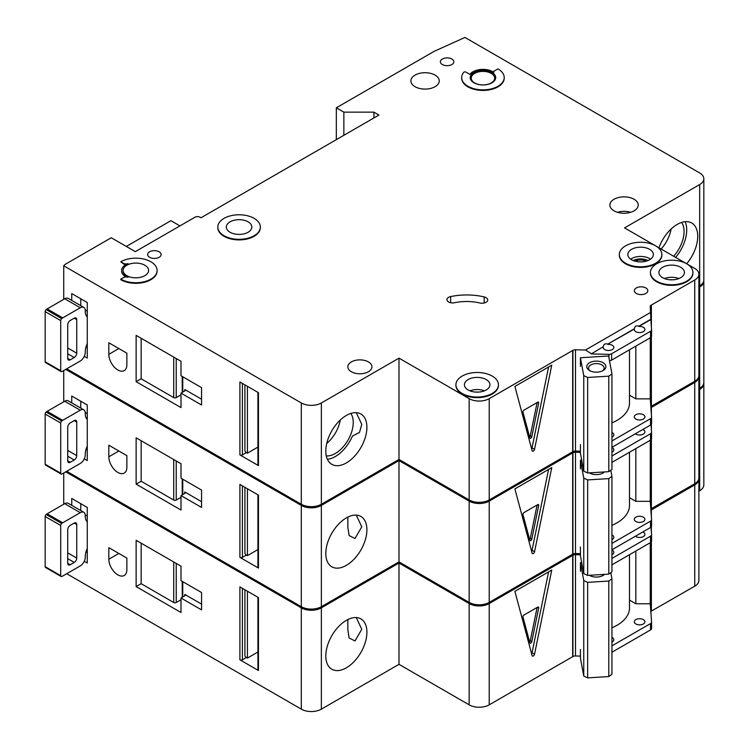 <?xml version="1.0" encoding="UTF-8"?>
<svg xmlns="http://www.w3.org/2000/svg" width="749" height="749" viewBox="0 0 749 749"><rect width="100%" height="100%" fill="white"/><g stroke="black" fill="none" stroke-linecap="round" stroke-linejoin="round"><path stroke-width="1.12" d="M589.566 370.549L589.566 370.549A9.568 5.524 180 0 1 589.566 362.731A9.568 5.524 180 0 1 603.104 362.731A9.568 5.524 180 0 1 603.104 370.549A9.568 5.524 180 0 1 589.566 370.549M602.411 370.914A7.799 4.503 0 0 0 604.134 368.087A7.799 4.503 0 0 0 601.85 364.903A7.799 4.503 0 0 0 593.348 363.93A7.799 4.503 0 0 0 588.536 368.087A7.799 4.503 0 0 0 590.259 370.914M583.752 375.652L587.656 377.468L608.797 376.157L608.797 471.664L611.942 469.408L611.942 373.91L608.619 356L580.428 357.75L583.752 375.652L583.752 471.158L587.656 472.975L608.797 471.664M608.797 376.157L611.942 373.91M611.942 422.876A42.534 24.558 0 0 0 629.497 402.999L629.497 349.792M580.428 444.569L580.428 453.248L583.752 471.158M580.428 357.75L580.428 366.43M587.656 377.468L587.656 472.975M327.397 459.277A29.061 16.778 120 0 0 335.327 456.544A29.061 16.778 120 0 0 352.433 436.096L359.492 432.454L361.767 424.374L356.271 412.662M326.292 455.888A25.335 14.624 120 0 0 335.327 453.491A25.335 14.624 120 0 0 350.869 434.13A25.335 14.624 120 0 0 350.794 413.439M326.723 443.492A25.335 14.624 120 0 0 340.28 420.02M87.268 343.641A14.175 8.183 120 0 0 85.264 351.74L85.264 352.32A7.087 4.091 120 0 1 80.255 360.999L62.71 371.13A7.087 4.091 120 0 1 61.708 371.598A1.77 1.021 120 0 1 61.072 371.57A1.77 1.021 120 0 1 60.706 370.755L60.706 320.572L45.165 311.603A1.77 1.021 -60 0 1 46.166 309.609A7.087 4.091 -60 0 1 47.168 308.906L64.714 298.776A7.087 4.091 -60 0 1 68.262 298.43L83.794 307.399A7.087 4.091 120 0 0 80.255 307.755L62.71 317.885A7.087 4.091 120 0 0 61.708 318.578A1.77 1.021 120 0 0 60.706 320.572M61.072 371.57L45.53 362.591A1.77 1.021 -60 0 1 45.165 361.786L45.165 311.603M80.752 298.785L80.752 305.639M83.794 307.399A7.087 4.091 120 0 1 85.264 310.648L85.264 311.228A14.175 8.183 120 0 0 87.268 317.014M67.719 358.397L70.228 359.848A3.548 2.05 120 0 1 68.459 360.016A3.548 2.05 120 0 1 67.719 358.397L67.719 324.823A3.548 2.05 120 0 1 70.228 320.488L74.235 318.166L76.744 319.617A3.548 2.05 120 0 0 76.014 317.997A3.548 2.05 120 0 0 74.235 318.166M76.744 319.617L76.744 353.191A3.548 2.05 120 0 1 74.235 357.526L70.228 359.848M87.268 347.686L86.004 346.956M85.236 309.992L87.268 311.172M673.66 256.261A25.335 14.624 120 0 0 681.627 222.444M661.124 249.024A25.335 14.624 120 0 0 671.104 229.016M675.626 257.403A29.061 16.778 120 0 0 685.12 221.704M149.613 257.291A6.732 3.885 180 0 1 147.647 254.538A6.732 3.885 180 0 1 151.804 250.943A6.732 3.885 180 0 1 159.134 251.786A6.732 3.885 180 0 1 161.11 254.538A6.732 3.885 180 0 1 156.953 258.133A6.732 3.885 180 0 1 149.613 257.291M442.35 64.545A6.732 3.885 180 0 1 440.375 61.802A6.732 3.885 180 0 1 444.532 58.207A6.732 3.885 180 0 1 451.872 59.049A6.732 3.885 180 0 1 453.847 61.802A6.732 3.885 180 0 1 449.69 65.388A6.732 3.885 180 0 1 442.35 64.545M117.846 369.978A12.761 7.368 -120 0 0 124.231 370.605A12.761 7.368 -120 0 0 126.871 364.763L126.871 353.191L108.82 342.77L108.82 354.343A12.761 7.368 -120 0 0 117.846 369.978M646.209 261.158A9.035 5.215 0 0 0 634.983 261.158M486.073 297.643A5.674 3.277 180 0 1 487.73 299.956A5.674 3.277 180 0 1 479.94 302.999A35.446 20.466 180 0 0 454.54 302.736A5.674 3.277 180 0 1 446.928 299.666A5.674 3.277 180 0 1 450.655 296.585A46.784 27.011 180 0 1 484.191 296.922A5.674 3.277 180 0 1 486.073 297.643M224.054 235.729A21.262 12.274 0 0 0 247.226 238.388A21.262 12.274 0 0 0 260.352 227.05A21.262 12.274 0 0 0 254.126 218.362A21.262 12.274 0 0 0 230.954 215.703A21.262 12.274 0 0 0 217.819 227.05A21.262 12.274 0 0 0 224.054 235.729M260.352 227.331A21.262 12.274 180 0 1 260.352 227.621A21.262 12.274 180 0 1 247.226 238.968A21.262 12.274 180 0 1 224.054 236.31A21.262 12.274 180 0 1 217.819 227.621A21.262 12.274 180 0 1 217.828 227.331M248.116 221.835A12.761 7.368 0 0 0 234.203 220.243A12.761 7.368 0 0 0 226.329 227.05A12.761 7.368 0 0 0 230.065 232.256A12.761 7.368 0 0 0 243.968 233.857A12.761 7.368 0 0 0 251.851 227.05A12.761 7.368 0 0 0 248.116 221.835M120.795 261.776L123.548 263.367A3.548 2.05 180 0 0 128.013 263.629A14.175 8.183 180 0 0 121.656 270.455A14.175 8.183 180 0 0 128.013 277.28A3.548 2.05 180 0 0 123.548 277.542L120.795 279.134A21.262 12.274 0 0 0 143.967 281.802A21.262 12.274 0 0 0 157.093 270.455A21.262 12.274 0 0 0 150.867 261.776A21.262 12.274 0 0 0 120.795 261.776L123.548 263.948A3.548 2.05 0 0 0 126.019 264.547M144.857 265.249A12.761 7.368 0 0 0 130.944 263.648A12.761 7.368 0 0 0 123.07 270.455A12.761 7.368 0 0 0 126.806 275.669A12.761 7.368 0 0 0 140.709 277.261A12.761 7.368 0 0 0 148.592 270.455A12.761 7.368 0 0 0 144.857 265.249M625.555 263.217A21.262 12.274 0 0 0 648.737 265.886A21.262 12.274 0 0 0 661.863 254.538A21.262 12.274 0 0 0 655.637 245.859A21.262 12.274 0 0 0 632.456 243.191A21.262 12.274 0 0 0 619.329 254.538A21.262 12.274 0 0 0 625.555 263.217M661.854 254.829A21.262 12.274 180 0 1 661.863 255.119A21.262 12.274 180 0 1 648.737 266.457A21.262 12.274 180 0 1 625.555 263.798A21.262 12.274 180 0 1 619.329 255.119A21.262 12.274 180 0 1 619.339 254.829M649.617 249.333A12.761 7.368 0 0 0 635.714 247.732A12.761 7.368 0 0 0 627.84 254.538A12.761 7.368 0 0 0 631.576 259.744A12.761 7.368 0 0 0 645.479 261.345A12.761 7.368 0 0 0 653.353 254.538A12.761 7.368 0 0 0 649.617 249.333M680.701 267.271A12.761 7.368 0 0 0 666.788 265.68A12.761 7.368 0 0 0 658.914 272.477A12.761 7.368 0 0 0 662.65 277.692A12.761 7.368 0 0 0 676.562 279.283A12.761 7.368 0 0 0 684.436 272.477A12.761 7.368 0 0 0 680.701 267.271M686.711 263.798A21.262 12.274 0 0 0 663.539 261.139A21.262 12.274 0 0 0 650.413 272.477A21.262 12.274 0 0 0 656.639 281.165A21.262 12.274 0 0 0 679.811 283.824A21.262 12.274 0 0 0 692.937 272.477A21.262 12.274 0 0 0 686.711 263.798L655.647 245.869M692.937 272.767A21.262 12.274 180 0 1 692.937 273.057A21.262 12.274 180 0 1 679.811 284.405A21.262 12.274 180 0 1 656.639 281.746A21.262 12.274 180 0 1 650.413 273.057A21.262 12.274 180 0 1 650.413 272.767M486.213 379.556A12.761 7.368 0 0 0 472.301 377.964A12.761 7.368 0 0 0 464.427 384.771A12.761 7.368 0 0 0 468.162 389.976A12.761 7.368 0 0 0 482.066 391.577A12.761 7.368 0 0 0 489.949 384.771A12.761 7.368 0 0 0 486.213 379.556M462.152 393.45A21.262 12.274 0 0 0 485.324 396.109A21.262 12.274 0 0 0 498.45 384.771A21.262 12.274 0 0 0 492.224 376.082A21.262 12.274 0 0 0 469.052 373.423A21.262 12.274 0 0 0 455.916 384.771A21.262 12.274 0 0 0 462.152 393.45M498.45 385.061A21.262 12.274 180 0 1 498.45 385.351A21.262 12.274 180 0 1 485.324 396.689A21.262 12.274 180 0 1 462.152 394.03A21.262 12.274 180 0 1 455.916 385.351A21.262 12.274 180 0 1 455.926 385.061M491.222 73.374A11.694 6.75 0 0 0 478.471 71.913A11.694 6.75 0 0 0 471.252 78.149A11.694 6.75 0 0 0 474.679 82.924A11.694 6.75 0 0 0 487.43 84.394A11.694 6.75 0 0 0 494.649 78.149A11.694 6.75 0 0 0 491.222 73.374M470.203 77.859A12.761 7.368 180 0 1 478.302 71.286A12.761 7.368 180 0 1 491.971 72.943A12.761 7.368 180 0 1 495.698 77.859M491.971 72.363A12.761 7.368 0 0 0 478.068 70.762A12.761 7.368 0 0 0 470.194 77.568A12.761 7.368 0 0 0 473.93 82.783A12.761 7.368 0 0 0 487.833 84.375A12.761 7.368 0 0 0 495.707 77.568A12.761 7.368 0 0 0 491.971 72.363M504.217 77.568A21.262 12.274 0 0 1 482.955 89.852A21.262 12.274 0 0 1 461.684 77.568A21.262 12.274 0 0 1 463.706 72.353A1.414 0.815 180 0 1 465.99 72.119L469.895 74.376A14.175 8.183 180 0 1 492.973 71.782A14.175 8.183 180 0 1 493.844 72.335A1.414 0.815 180 0 1 493.516 71.81A1.414 0.815 180 0 1 493.937 71.23L497.991 68.889A21.262 12.274 0 0 1 504.217 77.568L504.217 78.149A21.262 12.274 180 0 1 482.955 90.432A21.262 12.274 180 0 1 461.684 78.149A21.262 12.274 180 0 1 461.693 77.859M658.951 247.769A29.061 16.778 -60 0 1 677.19 224.438A29.061 16.778 -60 0 1 691.72 223.005A29.061 16.778 -60 0 1 686.655 263.77M346.356 415.442A29.061 16.778 -60 0 1 360.887 414.01A29.061 16.778 -60 0 1 365.343 437.294A29.061 16.778 -60 0 1 346.356 462.91A29.061 16.778 -60 0 1 331.826 464.343A29.061 16.778 -60 0 1 327.369 441.058A29.061 16.778 -60 0 1 346.356 415.442M435.085 75.115A14.175 8.183 0 0 0 419.627 73.336A14.175 8.183 0 0 0 410.883 80.901A14.175 8.183 0 0 0 415.03 86.687A14.175 8.183 0 0 0 430.478 88.466A14.175 8.183 0 0 0 439.232 80.901A14.175 8.183 0 0 0 435.085 75.115M634.085 199.262A14.175 8.183 0 0 0 618.627 197.493A14.175 8.183 0 0 0 609.873 205.048A14.175 8.183 0 0 0 614.03 210.844A14.175 8.183 0 0 0 629.478 212.613A14.175 8.183 0 0 0 638.232 205.048A14.175 8.183 0 0 0 634.085 199.262M368.414 361.907A12.05 6.956 0 0 0 355.279 360.4A12.05 6.956 0 0 0 347.845 366.823A12.05 6.956 0 0 0 351.375 371.747A12.05 6.956 0 0 0 364.501 373.255A12.05 6.956 0 0 0 371.944 366.823A12.05 6.956 0 0 0 368.414 361.907M645.863 287.962A6.732 3.885 0 0 0 638.523 287.12A6.732 3.885 0 0 0 634.366 290.715A6.732 3.885 0 0 0 636.332 293.468A6.732 3.885 0 0 0 643.672 294.31A6.732 3.885 0 0 0 647.829 290.715A6.732 3.885 0 0 0 645.863 287.962M591.261 353.921L603.254 346.712L591.261 353.921L608.965 354.343A3.548 2.05 0 0 0 611.624 353.743L650.525 331.283A3.548 2.05 0 0 0 651.564 329.841A3.548 2.05 0 0 0 651.564 329.757L650.834 319.243L638.841 326.161C636.35 325.319 634.852 326.19 634.328 328.774L634.328 329.054A5.318 3.071 0 0 0 634.281 329.494A5.318 3.071 0 0 0 635.835 331.667A5.318 3.071 0 0 0 641.631 332.331A5.318 3.071 0 0 0 644.908 329.494A5.318 3.071 0 0 0 643.354 327.322A5.318 3.071 0 0 0 638.841 326.452L650.834 319.533M634.328 328.774L607.767 344.109C605.276 343.267 603.769 344.137 603.254 346.712M607.767 344.109L634.328 329.054M603.254 347.002A5.318 3.071 0 0 0 603.198 347.433A5.318 3.071 0 0 0 604.761 349.605A5.318 3.071 0 0 0 610.547 350.27A5.318 3.071 0 0 0 613.834 347.433A5.318 3.071 0 0 0 612.279 345.261A5.318 3.071 0 0 0 607.767 344.4M611.942 437.182A5.318 3.071 0 0 0 613.834 434.832A5.318 3.071 0 0 0 612.279 432.669A5.318 3.071 0 0 0 611.942 432.491M643.354 414.721A5.318 3.071 0 0 0 637.558 414.057A5.318 3.071 0 0 0 634.281 416.893A5.318 3.071 0 0 0 635.835 419.066A5.318 3.071 0 0 0 641.631 419.73A5.318 3.071 0 0 0 644.908 416.893A5.318 3.071 0 0 0 643.354 414.721M157.093 270.745A21.262 12.274 180 0 1 157.093 271.035A21.262 12.274 180 0 1 143.967 282.382A21.262 12.274 180 0 1 120.795 279.714L120.795 279.134M121.656 270.745A14.175 8.183 0 0 0 121.656 271.035A14.175 8.183 0 0 0 126.019 276.943M655.618 245.85L624.554 227.911L699.678 184.544A14.175 8.183 0 0 0 703.835 178.749A14.175 8.183 0 0 0 699.678 172.963L464.96 37.45L434.083 51.381L336.329 107.809L343.857 112.153L373.929 112.153L378.938 115.046L200.994 217.781L199.992 217.21A3.548 2.05 0 0 0 194.974 217.21L135.326 251.645L111.264 237.751L64.891 264.528L63.731 265.801L301.304 402.962A14.175 8.183 0 0 0 321.358 402.962L398.992 358.144L469.164 398.655A14.175 8.183 0 0 0 489.219 398.655L572.929 350.335L572.929 451.619A3.548 2.05 0 0 1 575.485 451.076L580.428 451.198M591.261 353.631L585.484 350.026L575.485 349.792A3.548 2.05 0 0 0 572.929 350.335M585.484 350.026L650.6 312.436L650.188 306.659A3.548 2.05 0 0 1 650.179 306.575A3.548 2.05 0 0 1 651.124 305.18L694.735 280.004A14.175 8.183 0 0 0 698.883 274.218A14.175 8.183 0 0 0 694.735 268.432L686.73 263.807M321.358 402.962L321.358 504.255L398.992 459.437L469.164 499.948A14.175 8.183 0 0 0 489.219 499.948L572.676 451.769L572.676 350.476M321.358 504.255A14.175 8.183 180 0 1 301.304 504.255L301.304 402.962M66.717 368.817L301.304 504.255M703.835 178.749L703.835 280.042A14.175 8.183 180 0 1 699.678 285.828L699.678 184.544M698.883 286.296L699.678 285.828M651.124 406.333L694.735 381.297A14.175 8.183 0 0 0 698.883 375.511L698.883 274.218M651.124 337.19L651.124 406.473A3.548 2.05 0 0 0 650.815 406.698M179.938 225.889L170.922 220.683L126.309 246.44M84.263 356.374L87.268 358.106L87.268 302.54L71.735 293.571L71.735 300.433M181.005 407.596L181.005 393.122L201.556 404.994L201.556 387.626L181.005 375.764L181.005 361.29L136.14 335.393L136.14 381.69L181.005 407.596M63.731 265.801L63.731 299.347M258.452 464.174L258.452 392.691L239.905 381.981L239.905 454.915L258.452 465.616A1.77 1.021 180 0 1 257.928 464.895L257.928 392.392M257.928 447.106L247.423 453.173L247.423 386.325M247.423 453.173L246.421 452.602L242.414 454.915A1.77 1.021 180 0 1 239.905 454.915M244.914 384.874L244.914 451.151A3.548 2.05 -120 0 0 246.421 452.602M534.543 449.325A1.77 1.021 -60 0 1 532.445 451.179A1.77 1.021 -60 0 1 532.118 450.72L514.891 386.437L551.76 365.156L534.543 449.325L532.033 447.874L548.586 366.991M650.6 312.436L650.834 319.243M650.263 337.808L650.263 398.871L635.835 398.871L635.835 346.132M611.942 440.955L650.525 418.682A3.548 2.05 0 0 0 651.564 417.24A3.548 2.05 0 0 0 651.564 417.156L650.263 398.871M611.624 353.743L611.624 360.11A3.548 2.05 180 0 1 609.489 360.7M611.624 360.11L650.525 337.649A3.548 2.05 180 0 0 651.564 336.207A3.548 2.05 180 0 0 651.564 336.123L651.564 329.925M611.942 447.322L650.525 425.048A3.548 2.05 0 0 0 651.564 423.606A3.548 2.05 0 0 0 651.564 423.522L651.564 417.324M398.992 358.144L398.992 459.437M651.124 305.18L651.124 323.634M651.377 305.04L651.377 327.126M651.377 336.863L651.377 406.333M336.329 107.809L336.329 139.651M343.857 112.153L343.857 135.307M373.929 112.153L373.929 117.939M629.497 395.21L635.835 398.871M531.621 448.857A1.77 1.021 120 0 0 532.033 447.874M538.681 403.102A1.414 0.815 120 0 0 538.419 402.138A1.414 0.815 120 0 0 537.707 402.213L523.935 410.162A1.414 0.815 120 0 0 522.971 412.175L529.852 437.875A1.414 0.815 120 0 0 530.114 438.249A1.414 0.815 120 0 0 531.79 436.761L538.681 403.102L537.417 402.382M537.108 402.559L530.283 435.89L531.79 436.761M529.637 437.07A1.414 0.815 120 0 0 530.283 435.89M184.769 389.508A1.77 1.021 180 0 1 185.284 390.229A1.77 1.021 180 0 1 184.769 390.959L184.769 389.508L201.556 399.198M184.769 390.959L181.005 393.122M181.005 394.845L176.23 397.607A1.77 1.021 180 0 1 173.721 397.607L173.721 357.086M141.158 338.286L141.158 378.797L173.721 397.607M141.158 378.797L136.14 381.69M87.268 446.086A14.175 8.183 120 0 0 85.264 454.194L85.264 454.765A7.087 4.091 120 0 1 80.255 463.453L62.71 473.583A7.087 4.091 120 0 1 61.708 474.042A1.77 1.021 120 0 1 61.072 474.014A1.77 1.021 120 0 1 60.706 473.199L60.706 423.026L45.165 414.047A1.77 1.021 -60 0 1 46.166 412.053A7.087 4.091 -60 0 1 47.168 411.36L64.714 401.23A7.087 4.091 -60 0 1 68.262 400.874L83.794 409.853A7.087 4.091 120 0 0 80.255 410.199L62.71 420.329A7.087 4.091 120 0 0 61.708 421.022A1.77 1.021 120 0 0 60.706 423.026M61.072 474.014L45.53 465.045A1.77 1.021 -60 0 1 45.165 464.23L45.165 414.047M80.752 401.23L80.752 408.093M83.794 409.853A7.087 4.091 120 0 1 85.264 413.092L85.264 413.673A14.175 8.183 120 0 0 87.268 419.459M67.719 460.841L70.228 462.292A3.548 2.05 120 0 1 68.459 462.47A3.548 2.05 120 0 1 67.719 460.841L67.719 427.276A3.548 2.05 120 0 1 70.228 422.932L74.235 420.62L76.744 422.062A3.548 2.05 120 0 0 76.014 420.442A3.548 2.05 120 0 0 74.235 420.62M76.744 422.062L76.744 455.635A3.548 2.05 120 0 1 74.235 459.98L70.228 462.292M87.268 450.14L86.004 449.409M85.236 412.437L87.268 413.617M87.268 548.54A14.175 8.183 120 0 0 85.264 556.638L85.264 557.219A7.087 4.091 120 0 1 80.255 565.898L62.71 576.028A7.087 4.091 120 0 1 61.708 576.487A1.77 1.021 120 0 1 61.072 576.458A1.77 1.021 120 0 1 60.706 575.653L60.706 525.47L45.165 516.501A1.77 1.021 -60 0 1 46.166 514.507A7.087 4.091 -60 0 1 47.168 513.805L64.714 503.674A7.087 4.091 -60 0 1 68.262 503.328L83.794 512.297A7.087 4.091 120 0 0 80.255 512.653L62.71 522.783A7.087 4.091 120 0 0 61.708 523.476A1.77 1.021 120 0 0 60.706 525.47M61.072 576.458L45.53 567.489A1.77 1.021 -60 0 1 45.165 566.684L45.165 516.501M80.752 503.674L80.752 510.537M83.794 512.297A7.087 4.091 120 0 1 85.264 515.546L85.264 516.117A14.175 8.183 120 0 0 87.268 521.913M67.719 563.295L70.228 564.737A3.548 2.05 120 0 1 68.459 564.915A3.548 2.05 120 0 1 67.719 563.295L67.719 529.721A3.548 2.05 120 0 1 70.228 525.386L74.235 523.064L76.744 524.515A3.548 2.05 120 0 0 76.014 522.896A3.548 2.05 120 0 0 74.235 523.064M76.744 524.515L76.744 558.089A3.548 2.05 120 0 1 74.235 562.424L70.228 564.737M87.268 552.584L86.004 551.854M85.236 514.891L87.268 516.061M604.546 471.926A9.568 5.524 180 0 1 603.104 472.993A9.568 5.524 180 0 1 589.566 472.993L589.566 472.993A9.568 5.524 180 0 1 589.351 472.862M589.65 472.853A7.799 4.503 0 0 0 590.259 473.359M580.428 468.874L580.428 460.195L583.752 478.105L587.656 479.922L608.797 478.611L608.797 574.109L611.942 571.861L611.942 476.355L610.809 470.222M608.797 478.611L611.942 476.355M611.942 525.321A42.534 24.558 0 0 0 629.497 505.453L629.497 452.246M580.428 547.013L580.428 555.702L583.752 573.603L587.656 575.419L608.797 574.109M583.752 478.105L583.752 573.603M587.656 479.922L587.656 575.419M602.411 473.359A7.799 4.503 0 0 0 603.722 471.973M580.428 460.195L581.701 460.12M604.546 574.371A9.568 5.524 180 0 1 603.104 575.447A9.568 5.524 180 0 1 589.566 575.447L589.566 575.447A9.568 5.524 180 0 1 589.351 575.316M589.65 575.298A7.799 4.503 0 0 0 590.259 575.803M580.428 571.328L580.428 562.649L583.752 580.55L587.656 582.366L608.797 581.055L608.797 676.562L611.942 674.306L611.942 578.808L610.809 572.676M608.797 581.055L611.942 578.808M611.942 627.774A42.534 24.558 0 0 0 629.497 607.898L629.497 554.691M580.428 649.467L580.428 658.146L583.752 676.057L587.656 677.873L608.797 676.562M583.752 580.55L583.752 676.057M587.656 582.366L587.656 677.873M602.411 575.803A7.799 4.503 0 0 0 603.722 574.427M580.428 562.649L581.701 562.565M117.846 472.422A12.761 7.368 -120 0 0 124.231 473.059A12.761 7.368 -120 0 0 126.871 467.217L126.871 455.635L108.82 445.215L108.82 456.796A12.761 7.368 -120 0 0 117.846 472.422M466.496 498.413A21.262 12.274 180 0 1 462.152 496.475A21.262 12.274 180 0 1 458.8 493.966M347.836 527.277L349.137 535.563L354.998 538.512L361.767 526.819L356.271 515.115M346.356 517.896A29.061 16.778 -60 0 1 360.887 516.454A29.061 16.778 -60 0 1 365.343 539.748A29.061 16.778 -60 0 1 346.356 565.355A29.061 16.778 -60 0 1 331.826 566.796A29.061 16.778 -60 0 1 327.369 543.502A29.061 16.778 -60 0 1 346.356 517.896M611.942 452.227A5.318 3.071 0 0 0 613.834 449.887A5.318 3.071 0 0 0 612.279 447.715A5.318 3.071 0 0 0 611.942 447.537M635.367 433.802A5.318 3.071 0 0 0 635.835 434.111A5.318 3.071 0 0 0 641.631 434.776A5.318 3.071 0 0 0 644.908 431.939A5.318 3.071 0 0 0 643.354 429.767A5.318 3.071 0 0 0 642.82 429.505M611.942 539.626A5.318 3.071 0 0 0 613.834 537.286A5.318 3.071 0 0 0 612.279 535.114A5.318 3.071 0 0 0 611.942 534.936M643.354 517.175A5.318 3.071 0 0 0 637.558 516.501A5.318 3.071 0 0 0 634.281 519.338A5.318 3.071 0 0 0 635.835 521.51A5.318 3.071 0 0 0 641.631 522.175A5.318 3.071 0 0 0 644.908 519.338A5.318 3.071 0 0 0 643.354 517.175M65.715 369.397L301.304 505.416A14.175 8.183 0 0 0 321.358 505.416L398.992 460.588L469.164 501.109A14.175 8.183 0 0 0 489.219 501.109L572.929 452.78L572.929 554.073A3.548 2.05 0 0 1 575.485 553.53L580.428 553.642M580.428 452.349L575.485 452.237A3.548 2.05 0 0 0 572.929 452.78M698.854 376.092A14.175 8.183 0 0 1 698.883 376.663A14.175 8.183 0 0 1 694.735 382.458L651.124 407.634A3.548 2.05 0 0 0 650.89 407.793M698.883 287.447L699.678 286.989A14.175 8.183 0 0 0 703.835 281.203A14.175 8.183 0 0 0 703.798 280.622M321.358 505.416L321.358 606.699L398.992 561.881L469.164 602.402A14.175 8.183 0 0 0 489.219 602.402L572.676 554.213L572.676 452.92M321.358 606.699A14.175 8.183 180 0 1 301.304 606.699L301.304 505.416M66.717 471.261L301.304 606.699M703.835 281.203L703.835 382.496A14.175 8.183 180 0 1 699.678 388.282L699.678 286.989M698.883 388.74L699.678 388.282M651.124 508.777L694.735 483.742A14.175 8.183 0 0 0 698.883 477.956L698.883 376.663M651.124 439.644L651.124 508.927A3.548 2.05 0 0 0 650.815 509.142M84.263 458.819L87.268 460.56L87.268 404.994L71.735 396.024L71.735 402.878M181.005 510.041L181.005 495.576L201.556 507.438L201.556 490.071L181.005 478.208L181.005 463.743L136.14 437.837L136.14 484.144L181.005 510.041M63.731 370.54L63.731 401.792M258.452 566.619L258.452 495.136L239.905 484.434L239.905 557.359L258.452 568.07A1.77 1.021 180 0 1 257.928 567.349L257.928 494.836M257.928 549.56L247.423 555.627L247.423 488.769M247.423 555.627L246.421 555.046L242.414 557.359A1.77 1.021 180 0 1 239.905 557.359M244.914 487.327L244.914 553.595A3.548 2.05 -120 0 0 246.421 555.046M534.543 551.77A1.77 1.021 -60 0 1 532.445 553.633A1.77 1.021 -60 0 1 532.118 553.174L514.891 488.891L551.76 467.601L534.543 551.77L532.033 550.328L548.586 469.436M611.942 456.01L650.525 433.737A3.548 2.05 0 0 0 651.564 432.285A3.548 2.05 0 0 0 651.564 432.201L651.021 424.692M650.263 440.253L650.263 501.324L635.835 501.324L635.835 448.576M611.942 543.409L650.525 521.135A3.548 2.05 0 0 0 651.564 519.684A3.548 2.05 0 0 0 651.564 519.6L650.263 501.324M611.942 462.376L650.525 440.103A3.548 2.05 180 0 0 651.564 438.652A3.548 2.05 180 0 0 651.564 438.568L651.564 432.37M611.942 549.775L650.525 527.502A3.548 2.05 0 0 0 651.564 526.051A3.548 2.05 0 0 0 651.564 525.967L651.564 519.769M398.992 460.588L398.992 561.881M651.124 407.634L651.124 411.032M651.124 424.589L651.124 426.087M651.377 407.484L651.377 414.534M651.377 424.262L651.377 429.58M651.377 439.317L651.377 508.777M629.497 497.664L635.835 501.324M531.621 551.311A1.77 1.021 120 0 0 532.033 550.328M538.681 505.556A1.414 0.815 120 0 0 538.419 504.583A1.414 0.815 120 0 0 537.707 504.657L523.935 512.606A1.414 0.815 120 0 0 522.971 514.629L529.852 540.329A1.414 0.815 120 0 0 530.114 540.694A1.414 0.815 120 0 0 531.79 539.205L538.681 505.556L537.417 504.826M537.108 505.004L530.283 538.344L531.79 539.205M529.637 539.514A1.414 0.815 120 0 0 530.283 538.344M184.769 491.953A1.77 1.021 180 0 1 185.284 492.683A1.77 1.021 180 0 1 184.769 493.404L184.769 491.953L201.556 501.652M184.769 493.404L181.005 495.576M181.005 497.299L176.23 500.051A1.77 1.021 180 0 1 173.721 500.051L173.721 459.54M141.158 440.73L141.158 481.251L173.721 500.051M141.158 481.251L136.14 484.144M117.846 574.867A12.761 7.368 -120 0 0 124.231 575.504A12.761 7.368 -120 0 0 126.871 569.661L126.871 558.089L108.82 547.669L108.82 559.241A12.761 7.368 -120 0 0 117.846 574.867M466.496 600.857A21.262 12.274 180 0 1 462.152 598.928A21.262 12.274 180 0 1 458.8 596.41M347.836 629.722L349.137 638.008L354.998 640.957L361.767 629.263L356.271 617.56M346.356 620.341A29.061 16.778 -60 0 1 360.887 618.899A29.061 16.778 -60 0 1 365.343 642.193A29.061 16.778 -60 0 1 346.356 667.808A29.061 16.778 -60 0 1 331.826 669.241A29.061 16.778 -60 0 1 327.369 645.956A29.061 16.778 -60 0 1 346.356 620.341M611.942 554.681A5.318 3.071 0 0 0 613.834 552.331A5.318 3.071 0 0 0 612.279 550.159A5.318 3.071 0 0 0 611.942 549.991M635.367 536.256A5.318 3.071 0 0 0 635.835 536.565A5.318 3.071 0 0 0 641.631 537.23A5.318 3.071 0 0 0 644.908 534.393A5.318 3.071 0 0 0 643.354 532.221A5.318 3.071 0 0 0 642.82 531.949M611.942 642.08A5.318 3.071 0 0 0 613.834 639.73A5.318 3.071 0 0 0 612.279 637.558A5.318 3.071 0 0 0 611.942 637.39M643.354 619.62A5.318 3.071 0 0 0 637.558 618.955A5.318 3.071 0 0 0 634.281 621.792A5.318 3.071 0 0 0 635.835 623.964A5.318 3.071 0 0 0 641.631 624.629A5.318 3.071 0 0 0 644.908 621.792A5.318 3.071 0 0 0 643.354 619.62M65.715 471.842L301.304 607.86A14.175 8.183 0 0 0 321.358 607.86L398.992 563.042L469.164 603.554A14.175 8.183 0 0 0 489.219 603.554L572.929 555.224L572.929 656.517A3.548 2.05 0 0 1 575.485 655.974L580.428 656.096M580.428 554.803L575.485 554.681A3.548 2.05 0 0 0 572.929 555.224M698.854 478.536A14.175 8.183 0 0 1 698.883 479.117A14.175 8.183 0 0 1 694.735 484.903L651.124 510.078A3.548 2.05 0 0 0 650.89 510.238M698.883 389.901L699.678 389.433A14.175 8.183 0 0 0 703.835 383.647A14.175 8.183 0 0 0 703.798 383.067M321.358 607.86L321.358 709.153L398.992 664.335L469.164 704.846A14.175 8.183 0 0 0 489.219 704.846L572.676 656.667L572.676 555.374M321.358 709.153A14.175 8.183 180 0 1 301.304 709.153L301.304 607.86M66.717 573.715L301.304 709.153M703.835 383.647L703.835 484.94A14.175 8.183 180 0 1 699.678 490.726L699.678 389.433M698.883 491.185L699.678 490.726M651.124 611.231L694.735 586.195A14.175 8.183 0 0 0 698.883 580.409L698.883 479.117M651.124 542.089L651.124 611.371A3.548 2.05 0 0 0 650.815 611.596M84.263 561.273L87.268 563.005L87.268 507.438L71.735 498.469L71.735 505.332M181.005 612.495L181.005 598.02L201.556 609.892L201.556 592.525L181.005 580.662L181.005 566.188L136.14 540.291L136.14 586.589L181.005 612.495M63.731 472.984L63.731 504.246M258.452 669.072L258.452 597.59L239.905 586.879L239.905 659.813L258.452 670.514A1.77 1.021 180 0 1 257.928 669.793L257.928 597.29M257.928 652.005L247.423 658.071L247.423 591.223M247.423 658.071L246.421 657.491L242.414 659.813A1.77 1.021 180 0 1 239.905 659.813M244.914 589.772L244.914 656.049A3.548 2.05 -120 0 0 246.421 657.491M534.543 654.223A1.77 1.021 -60 0 1 532.445 656.077A1.77 1.021 -60 0 1 532.118 655.618L514.891 591.336L551.76 570.055L534.543 654.223L532.033 652.772L548.586 571.89M611.942 558.454L650.525 536.181A3.548 2.05 0 0 0 651.564 534.739A3.548 2.05 0 0 0 651.564 534.655L651.021 527.137M650.263 542.707L650.263 603.769L635.835 603.769L635.835 551.03M611.942 645.853L650.525 623.58A3.548 2.05 0 0 0 651.564 622.138A3.548 2.05 0 0 0 651.564 622.054L650.263 603.769M611.942 564.821L650.525 542.548A3.548 2.05 180 0 0 651.564 541.106A3.548 2.05 180 0 0 651.564 541.021L651.564 534.823M611.942 652.22L650.525 629.946A3.548 2.05 0 0 0 651.564 628.505A3.548 2.05 0 0 0 651.564 628.42L651.564 622.222M398.992 563.042L398.992 664.335M651.124 510.078L651.124 513.486M651.124 527.043L651.124 528.532M651.377 509.938L651.377 516.979M651.377 526.716L651.377 532.024M651.377 541.761L651.377 611.231M629.497 600.108L635.835 603.769M531.621 653.755A1.77 1.021 120 0 0 532.033 652.772M538.681 608.001A1.414 0.815 120 0 0 538.419 607.036A1.414 0.815 120 0 0 537.707 607.102L523.935 615.06A1.414 0.815 120 0 0 522.971 617.073L529.852 642.773A1.414 0.815 120 0 0 530.114 643.148A1.414 0.815 120 0 0 531.79 641.659L538.681 608.001L537.417 607.28M537.108 607.448L530.283 640.788L531.79 641.659M529.637 641.959A1.414 0.815 120 0 0 530.283 640.788M184.769 594.406A1.77 1.021 180 0 1 185.284 595.127A1.77 1.021 180 0 1 184.769 595.848L184.769 594.406L201.556 604.097M184.769 595.848L181.005 598.02M181.005 599.743L176.23 602.505A1.77 1.021 180 0 1 173.721 602.505L173.721 561.984M141.158 543.184L141.158 583.696L173.721 602.505M141.158 583.696L136.14 586.589M45.165 361.786L60.706 370.755M67.719 347.976L76.744 353.191M67.719 353.762L74.235 357.526M46.166 309.609L61.708 318.578M47.168 308.906L62.71 317.885M64.714 298.776L80.255 307.755M664.466 278.562A12.761 7.368 180 0 1 678.884 278.562M673.164 279.798A10.992 6.348 0 0 0 670.186 279.798M469.979 390.847A12.761 7.368 180 0 1 484.397 390.847M478.677 392.083A10.992 6.348 0 0 0 475.699 392.083M630.677 259.173A12.761 7.368 180 0 1 649.617 258.592A12.761 7.368 180 0 1 650.525 259.173M647.979 260.549A10.992 6.348 0 0 0 633.214 260.549M617.429 212.285A14.175 8.183 180 0 1 630.686 212.285M258.452 392.691L258.452 465.616M242.414 383.432L242.414 454.915M489.219 398.655L489.219 499.948M575.485 349.792L575.485 451.076M608.965 354.343L608.965 357.882M650.525 331.283L650.525 337.649M650.525 418.682L650.525 425.048M694.735 280.004L694.735 381.297M469.164 398.655L469.164 499.948M123.548 263.367L123.548 263.948M484.191 296.922L484.191 302.999M450.655 296.585L450.655 302.736M182.756 376.775L182.756 392.111M176.23 358.537L176.23 397.607M118.848 348.557L108.82 354.343M45.165 464.23L60.706 473.199M67.719 450.43L76.744 455.635M67.719 456.216L74.235 459.98M46.166 412.053L61.708 421.022M47.168 411.36L62.71 420.329M64.714 401.23L80.255 410.199M45.165 566.684L60.706 575.653M67.719 552.874L76.744 558.089M67.719 558.66L74.235 562.424M46.166 514.507L61.708 523.476M47.168 513.805L62.71 522.783M64.714 503.674L80.255 512.653M258.452 495.136L258.452 568.07M242.414 485.876L242.414 557.359M489.219 501.109L489.219 602.402M575.485 452.237L575.485 553.53M650.525 433.737L650.525 440.103M650.525 521.135L650.525 527.502M694.735 382.458L694.735 483.742M469.164 501.109L469.164 602.402M182.756 479.22L182.756 494.565M176.23 460.981L176.23 500.051M118.848 451.01L108.82 456.796M258.452 597.59L258.452 670.514M242.414 588.33L242.414 659.813M489.219 603.554L489.219 704.846M575.485 554.681L575.485 655.974M650.525 536.181L650.525 542.548M650.525 623.58L650.525 629.946M694.735 484.903L694.735 586.195M469.164 603.554L469.164 704.846M182.756 581.673L182.756 597.009M176.23 563.435L176.23 602.505M118.848 553.455L108.82 559.241M260.352 227.05L260.352 227.621M661.863 254.538L661.863 255.119M692.937 272.477L692.937 273.057M498.45 384.771L498.45 385.351M651.564 329.841L651.564 336.207M651.564 417.24L651.564 423.606M461.684 77.568L461.684 78.149M455.916 384.771L455.916 385.351M650.413 272.477L650.413 273.057M619.329 254.538L619.329 255.119M121.656 270.455L121.656 271.035M157.093 270.455L157.093 271.035M217.819 227.05L217.819 227.621M182.241 376.475L182.241 392.41M651.564 432.285L651.564 438.652M651.564 519.684L651.564 526.051M347.845 517.1L347.845 527.277M182.241 478.92L182.241 494.864M651.564 534.739L651.564 541.106M651.564 622.138L651.564 628.505M347.845 619.545L347.845 629.722M182.241 581.374L182.241 597.309"/></g></svg>
